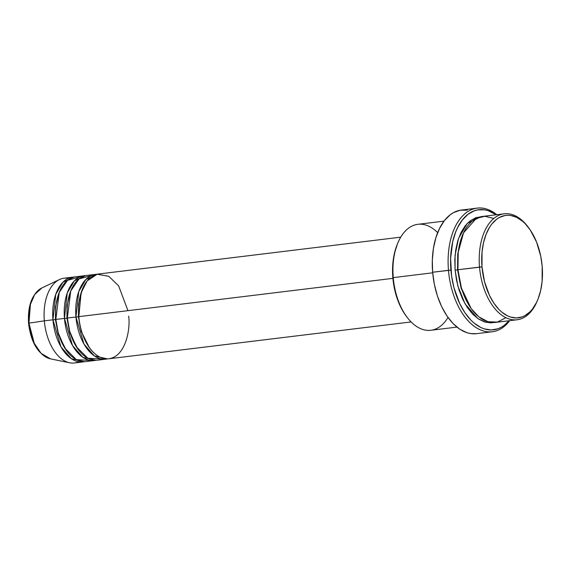 <?xml version="1.0" encoding="UTF-8"?>
<svg xmlns="http://www.w3.org/2000/svg" width="571" height="571" viewBox="0 0 571 571"><rect width="100%" height="100%" fill="white"/><g stroke="black" fill="none" stroke-linecap="round" stroke-linejoin="round"><path stroke-width="0.86" d="M78.627 361.8A42.704 24.796 -97 0 1 69.591 362.778L50.476 358.852L41.098 353.335L34.267 343.335L28.95 323.136L28.55 323.229L28.95 323.136A36.38 21.127 83 0 0 50.476 358.852C38.264 354.684 30.955 342.807 28.55 323.229C27.586 305.699 32.012 293.944 41.833 287.962A36.38 21.127 83 0 0 28.95 323.136L44.331 320.852L28.95 323.136L30.427 304.407L34.638 294.629L41.833 287.962L59.448 279.562A42.704 24.796 -97 0 1 68.449 278.334M127.961 310.66L118.632 285.885L108.79 276.307L97.177 274.237L87.206 280.861L81.118 292.766L78.834 316.648A42.704 24.796 83 0 0 108.904 358.774L411.084 321.937M78.848 316.755L78.434 316.812L78.57 304.015L82.281 289.497L78.57 304.015L78.434 316.812L75.964 316.998L78.769 291.531L85.907 279.455L97.134 274.244A42.704 24.796 -97 0 0 95.692 274.351L87.063 275.4A42.704 24.796 83 0 0 67.335 318.047A42.704 24.796 83 0 0 97.398 360.18L106.028 359.123A42.704 24.796 -97 0 1 75.964 316.998L67.335 318.047L75.964 316.998A42.704 24.796 -97 0 1 95.692 274.351M91.46 275.529L79.026 278.926L70.74 290.982L67.335 318.047L69.755 331.523L76.3 346.711L87.884 358.26L101.631 358.995M67.342 318.154L66.935 318.211L67.064 305.414L70.775 290.896L67.064 305.414L66.935 318.211L64.459 318.397L67.264 292.937L74.401 280.853L85.636 275.65A42.704 24.796 -97 0 0 84.187 275.75L75.558 276.807A42.704 24.796 83 0 0 55.83 319.453A42.704 24.796 83 0 0 85.893 361.579L94.522 360.529A42.704 24.796 -97 0 1 64.459 318.397L55.83 319.453L64.459 318.397A42.704 24.796 -97 0 1 84.187 275.75M79.954 276.935L67.521 280.332L59.234 292.388L55.83 319.453L58.249 332.929L64.801 348.117L76.386 359.666L90.132 360.401M55.837 319.56L55.43 319.617L55.565 306.82L59.27 292.302L55.565 306.82L55.43 319.617L52.953 319.803L55.765 294.336L62.903 282.26L74.13 277.049A42.704 24.796 -97 0 0 72.681 277.156L64.059 278.205A42.704 24.796 83 0 0 44.331 320.852A42.704 24.796 83 0 0 74.394 362.985L83.016 361.928A42.704 24.796 -97 0 1 52.953 319.803L44.331 320.852L52.953 319.803A42.704 24.796 -97 0 1 72.681 277.156M493.815 218.472L484.893 216.295L476.293 218.4L463.545 232.847L458.206 252.403L457.963 269.733L479.526 267.107A53.374 30.998 83 0 0 503.986 316.677A53.374 30.998 83 0 0 537.125 301.238L537.682 299.918A51.597 29.963 -97 0 1 505.642 314.842A51.597 29.963 -97 0 1 482.003 266.921L457.963 269.733A53.374 30.998 83 0 0 495.542 322.394L517.112 319.767A53.374 30.998 -97 0 1 479.526 267.107A53.374 30.998 -97 0 1 504.193 213.797A53.374 30.998 -97 0 1 528.503 227.558M528.924 228.122L528.068 226.972A53.374 30.998 83 0 0 493.872 218.422A53.374 30.998 83 0 0 479.526 267.107L482.003 266.921A51.597 29.963 -97 0 1 495.871 219.864A51.597 29.963 -97 0 1 528.924 228.122A51.597 29.963 -97 0 1 542.172 266.293L540.751 256.279L536.59 242.125L530.309 230.077L525.22 223.739L522.465 221.177L516.698 217.38L510.745 215.474L507.776 215.26L504.85 215.538L499.232 217.558L496.592 219.285L491.788 224.089L489.668 227.115L486.099 234.274L483.523 242.675L482.045 251.997L482.003 266.921L484.551 281.81L489.468 295.393L493.865 303.137L498.961 309.475L501.709 312.037L507.483 315.834L510.445 317.026L516.398 317.954L522.187 316.905L524.949 315.649L530.074 311.737L532.386 309.125L536.412 302.694L538.082 298.94L540.651 290.532L542.129 281.21L542.172 266.293A51.597 29.963 -97 0 1 537.682 299.918M447.999 317.447A53.374 30.998 -97 0 1 406.959 317.112A53.374 30.998 -97 0 1 393.255 277.62L392.855 277.784A51.597 29.963 83 0 0 406.102 315.956A51.597 29.963 83 0 0 406.531 316.52M477.235 208.122A62.275 36.166 -97 0 1 496.799 214.696A62.275 36.166 83 0 0 448.463 270.311A62.275 36.166 -97 0 1 477.235 208.122L461.418 210.049A62.275 36.166 83 0 0 432.647 272.239L450.933 270.126A60.497 35.131 -97 0 1 496.156 214.775L488.126 210.649L484.636 209.814L477.72 209.885L474.365 210.792L468.042 214.282L462.41 219.914L457.692 227.451L455.737 231.855L452.717 241.704L450.626 258.377L451.604 276.029L453.924 287.584L459.691 303.508L464.844 312.587L470.811 320.017L474.037 323.022L480.803 327.476L484.287 328.875L491.26 329.959L498.048 328.732L501.281 327.262L504.371 325.234L509.075 320.745A60.497 35.131 -97 0 1 473.459 322.529A60.497 35.131 -97 0 1 450.933 270.126L448.463 270.311A62.275 36.166 83 0 0 472.531 325.006A62.275 36.166 83 0 0 509.717 320.666A62.275 36.166 -97 0 1 492.302 331.751A62.275 36.166 -97 0 1 448.463 270.311L432.647 272.239A62.275 36.166 83 0 0 476.485 333.678L492.302 331.751M481.746 216.645L475.757 217.729L470.176 220.813L465.208 225.773L461.047 232.433L457.849 240.519L455.751 249.734L454.816 259.712L455.087 270.083L457.814 285.857L465.008 303.765L477.877 318.589L485.9 322.315L494.093 322.515L490.667 322.879L484.508 321.923L478.419 318.961L472.624 314.107L467.356 307.548L462.81 299.539L459.163 290.389L456.55 280.44L455.087 270.083L457.564 269.897L457.721 253.845L462.332 235.623L457.721 253.845L457.564 269.897L455.087 270.083L455.066 255.344L458.527 238.457L467.306 223.368L481.189 216.659M78.434 316.812L81.282 331.508L89.369 347.646L81.282 331.508L78.434 316.812L75.964 316.998L83.987 344.099L94.401 355.94L107.455 358.881A42.704 24.796 -97 0 1 106.028 359.123M392.905 278.355L78.834 316.648L392.905 278.355M444.002 221.134L417.922 224.31A53.374 30.998 83 0 0 393.255 277.62L432.697 272.817L393.255 277.62A53.374 30.998 83 0 0 430.841 330.281L456.921 327.104M537.404 300.567A53.374 30.998 -97 0 1 517.112 319.767M69.591 362.778A42.704 24.796 -97 0 1 44.331 320.852A42.704 24.796 -97 0 1 59.448 279.562M55.43 319.617L58.278 334.313L66.364 350.451L58.278 334.313L55.43 319.617L52.953 319.803L60.983 346.904L71.389 358.745L84.451 361.686A42.704 24.796 -97 0 1 83.016 361.928M66.935 318.211L69.783 332.914L77.863 349.052L69.783 332.914L66.935 318.211L64.459 318.397L72.488 345.498L82.895 357.346L95.949 360.28A42.704 24.796 -97 0 1 94.522 360.529M29.842 329.981L31.533 336.44M504.193 213.797L482.623 216.423A53.374 30.998 83 0 0 457.963 269.733L461.439 288.141L471.175 308.554L478.883 316.848L487.969 321.744L497.398 322.073L505.913 317.719M476.528 333.678L470.575 333.571L466.971 332.715L459.862 329.26L453.11 323.6L446.957 315.949L441.654 306.606L437.4 295.928L434.36 284.322L432.647 272.239L432.326 260.148L433.418 248.499L435.873 237.75L439.599 228.314L444.452 220.549L450.248 214.753L453.431 212.669L460.212 210.228L467.335 210.157M406.131 315.999L402.419 310.289L398.444 301.952L395.403 292.68L393.426 282.816L392.577 272.752L392.898 262.867L394.375 253.545L397.366 244.124M400.749 237.158L98.569 274.001A42.704 24.796 83 0 0 78.834 316.648C78.877 329.089 88.826 358.495 107.305 358.881C125.684 358.11 130.673 328.546 128.632 316.127M457.564 269.897L461.125 288.348L471.232 308.633L461.125 288.348L457.564 269.897M397.901 242.839L397.352 244.16A51.597 29.963 83 0 0 392.855 277.784L393.255 277.62A53.374 30.998 -97 0 1 397.901 242.839A53.374 30.998 -97 0 1 437.664 232.647M406.959 317.112L406.102 315.956"/></g></svg>
